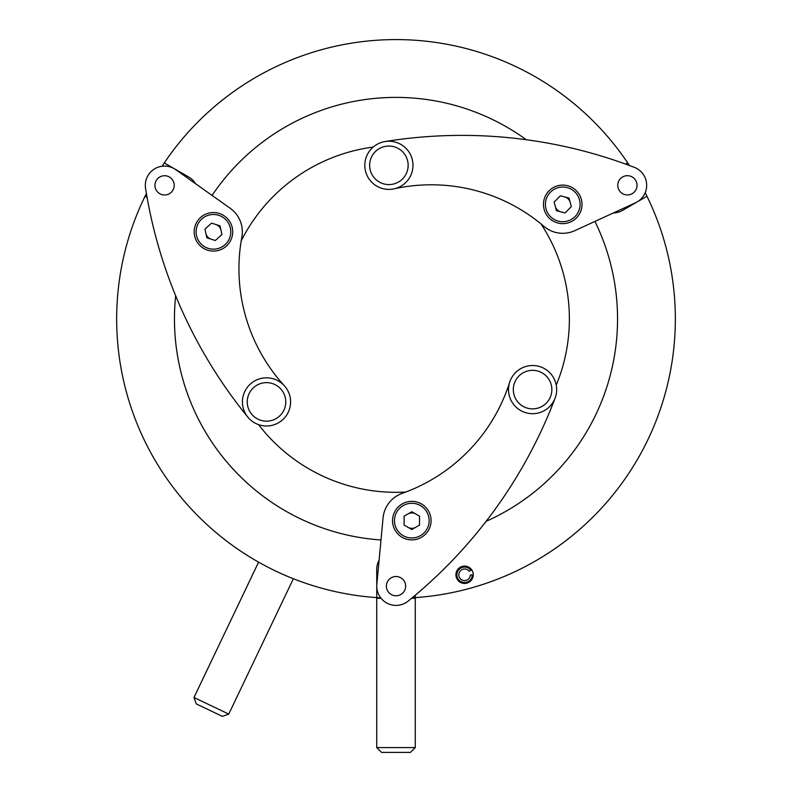 <?xml version="1.0" encoding="UTF-8"?>
<svg xmlns="http://www.w3.org/2000/svg" width="792" height="792" viewBox="0 0 792 792"><rect width="100%" height="100%" fill="white"/><g stroke="black" fill="none" stroke-linecap="round" stroke-linejoin="round"><path stroke-width="1.19" d="M396 97.396C374.537 98.069 374.537 98.069 396 97.396M379.358 98.02L384.328 97.703M455.915 574.774A8.672 8.672 0 0 0 464.587 583.447A8.672 8.672 0 0 0 473.25 574.774A8.672 8.672 0 0 0 464.587 566.112A8.672 8.672 0 0 0 455.915 574.774M195.575 183.714A19.265 19.265 0 0 0 188.724 177.022L164.271 162.944A279.338 279.338 0 0 0 162.083 166.251M174.458 318.938A221.542 221.542 0 0 0 380.992 539.976A221.542 221.542 0 0 1 300.584 518.889C286.714 511.87 286.714 511.87 300.584 518.889A221.542 221.542 0 0 1 175.666 295.772A221.542 221.542 0 0 0 174.458 318.938M486.1 521.334A221.542 221.542 0 0 0 594.931 221.423A221.542 221.542 0 0 1 486.1 521.334M396 39.6C417.463 40.135 417.463 40.135 396 39.6M146.401 193.525A279.338 279.338 0 0 0 380.724 597.861M629.422 165.488A279.338 279.338 0 0 0 164.271 162.944M412.187 597.812A279.338 279.338 0 0 0 645.193 192.703M526.234 139.709A221.542 221.542 0 0 0 212.078 195.426A221.542 221.542 0 0 1 526.234 139.709M379.111 560.122A19.265 19.265 0 0 0 376.735 569.408L376.774 597.613M415.295 595.208L415.295 597.613M613.315 212.979A19.265 19.265 0 0 0 622.542 210.395L646.955 196.258M625.611 164.093L627.69 162.895M147.094 197.515L145.015 196.317M409.83 97.822L411.375 97.931M205.92 233.482A7.702 7.702 0 0 0 211.118 239.164M220.968 230.155A7.702 7.702 0 0 0 215.77 224.473M407.959 527.304A7.702 7.702 0 0 0 415.661 527.304M415.661 513.958A7.702 7.702 0 0 0 407.959 513.958M555.311 206.415A7.702 7.702 0 0 0 560.795 211.83M570.181 202.336A7.702 7.702 0 0 0 564.696 196.921M311.583 523.779L310.741 523.423M258.558 424.631A173.389 173.389 0 0 0 321.324 475.418C334.848 481.417 334.848 481.417 321.324 475.418A173.389 173.389 0 0 0 405.771 492.05M556.251 385.12A173.389 173.389 0 0 0 541.035 223.928M330.997 479.675L329.017 478.863M328.69 478.724L325.373 477.289M289.852 513.404L290.585 513.8M290.664 513.84L292.961 515.067M373.19 147.065A173.389 173.389 0 0 0 241.204 240.847M314.038 471.725L317.344 473.458M317.305 473.438L311.919 470.577M386.654 583.892A9.633 9.633 0 0 1 398.277 576.784A9.633 9.633 0 0 1 405.385 588.407A9.633 9.633 0 0 1 393.763 595.515A9.633 9.633 0 0 1 396.02 576.517A9.633 9.633 0 0 1 405.652 586.149M555.103 398.168A481.625 481.625 0 0 1 408.147 601.118A19.265 19.265 0 0 1 376.843 584.357L383.061 517.909A28.898 28.898 0 0 1 402.188 493.357A173.389 173.389 0 0 0 509.642 382.318M222.344 716.354L196.267 703.91L193.99 697.495L228.769 714.087L222.344 716.354M410.444 752.4L381.556 752.4L376.735 747.589L415.265 747.589L410.444 752.4M415.265 747.589L415.265 598.277L411.612 598.277M381.051 598.277L376.735 598.277L376.735 747.589M532.59 370.339A19.265 19.265 0 0 0 513.325 389.605A19.265 19.265 0 0 0 532.59 408.87A19.265 19.265 0 0 0 551.856 389.605A19.265 19.265 0 0 0 532.59 370.339M532.59 365.518A24.077 24.077 0 0 0 508.513 389.605A24.077 24.077 0 0 0 532.59 413.681A24.077 24.077 0 0 0 556.677 389.605A24.077 24.077 0 0 0 532.59 365.518M408.157 601.118A19.265 19.265 0 0 1 396.02 605.415M405.385 588.407A9.633 9.633 0 0 1 386.387 586.149M171.22 178.378A9.633 9.633 0 0 1 171.557 191.991A9.633 9.633 0 0 1 157.945 192.337A9.633 9.633 0 0 1 157.598 178.715A9.633 9.633 0 0 1 172.923 190.169A9.633 9.633 0 0 1 157.945 192.337M247.837 417.117A481.625 481.625 0 0 1 145.55 188.377A19.265 19.265 0 0 1 175.725 169.636L230.155 208.246A28.898 28.898 0 0 1 241.857 237.095A173.389 173.389 0 0 0 284.288 385.664M630.125 194.555A9.633 9.633 0 0 1 618.156 188.041A9.633 9.633 0 0 1 624.67 176.081A9.633 9.633 0 0 1 636.639 182.596A9.633 9.633 0 0 1 619.057 190.13A9.633 9.633 0 0 1 622.581 176.972M385.06 141.54A481.625 481.625 0 0 1 634.303 167.33A19.265 19.265 0 0 1 635.432 202.831L574.784 230.67A28.898 28.898 0 0 1 543.956 226.373A173.389 173.389 0 0 0 394.07 188.833M472.289 574.962A7.702 7.702 0 0 1 462.043 582.051A7.702 7.702 0 0 1 458.439 570.131A7.702 7.702 0 0 1 470.893 570.359L469.181 571.27A5.782 5.782 0 0 0 459.895 571.408A5.782 5.782 0 0 0 462.726 580.249A5.782 5.782 0 0 0 470.359 574.962L472.289 574.962M194.634 235.966A19.265 19.265 0 0 1 209.296 213.008A19.265 19.265 0 0 1 232.254 227.67A19.265 19.265 0 0 1 217.592 250.628A19.265 19.265 0 0 1 194.634 235.966A19.265 19.265 0 0 0 217.592 250.628A19.265 19.265 0 0 0 232.254 227.67M211.523 223.126L204.96 229.135L206.88 237.818L215.355 240.511L221.928 234.501L220.008 225.809L211.523 223.126M392.545 520.631A19.265 19.265 0 0 1 411.81 501.366A19.265 19.265 0 0 1 431.076 520.631A19.265 19.265 0 0 1 411.81 539.897A19.265 19.265 0 0 1 392.545 520.631A19.265 19.265 0 0 0 411.81 539.897A19.265 19.265 0 0 0 431.076 520.631M411.81 511.731L404.108 516.186L404.108 525.076L411.81 529.531L419.522 525.076L419.522 516.186L411.81 511.731M557.865 223.007A19.265 19.265 0 0 1 544.104 199.495A19.265 19.265 0 0 1 567.626 185.734A19.265 19.265 0 0 1 581.377 209.256A19.265 19.265 0 0 1 557.865 223.007A19.265 19.265 0 0 0 581.377 209.256A19.265 19.265 0 0 0 567.626 185.734M554.133 202.118L556.489 210.702L565.092 212.959L571.349 206.623L569.002 198.05L560.389 195.792L554.133 202.118M634.293 167.33A19.265 19.265 0 0 1 644.084 175.685M624.67 176.081A9.633 9.633 0 0 1 632.214 193.664M145.55 188.377A19.265 19.265 0 0 1 147.896 175.725M156.242 180.536A9.633 9.633 0 0 1 169.399 177.012M372.21 174.943A19.265 19.265 0 0 0 398.534 182.002A19.265 19.265 0 0 0 405.583 155.687A19.265 19.265 0 0 0 379.269 148.629A19.265 19.265 0 0 0 372.21 174.943M368.042 177.358A24.077 24.077 0 0 0 400.94 186.169A24.077 24.077 0 0 0 409.751 153.272A24.077 24.077 0 0 0 376.853 144.461A24.077 24.077 0 0 0 368.042 177.358M283.19 411.533A19.265 19.265 0 0 0 276.141 385.219A19.265 19.265 0 0 0 249.826 392.268A19.265 19.265 0 0 0 256.875 418.592A19.265 19.265 0 0 0 283.19 411.533M287.367 413.949A24.077 24.077 0 0 0 278.546 381.051A24.077 24.077 0 0 0 245.649 389.862A24.077 24.077 0 0 0 254.47 422.76A24.077 24.077 0 0 0 287.367 413.949M230.373 228.086A17.335 17.335 0 0 0 209.712 214.889A17.335 17.335 0 0 0 196.515 235.551A17.335 17.335 0 0 0 217.176 248.747A17.335 17.335 0 0 0 230.373 228.086M429.155 520.631A17.335 17.335 0 0 0 411.81 503.296A17.335 17.335 0 0 0 394.475 520.631A17.335 17.335 0 0 0 411.81 537.966A17.335 17.335 0 0 0 429.155 520.631M567.131 187.595A17.335 17.335 0 0 0 545.975 199.98A17.335 17.335 0 0 0 558.35 221.146A17.335 17.335 0 0 0 579.516 208.761A17.335 17.335 0 0 0 567.131 187.595M293.357 578.744L228.769 714.087M258.588 562.142L193.99 697.495"/></g></svg>

